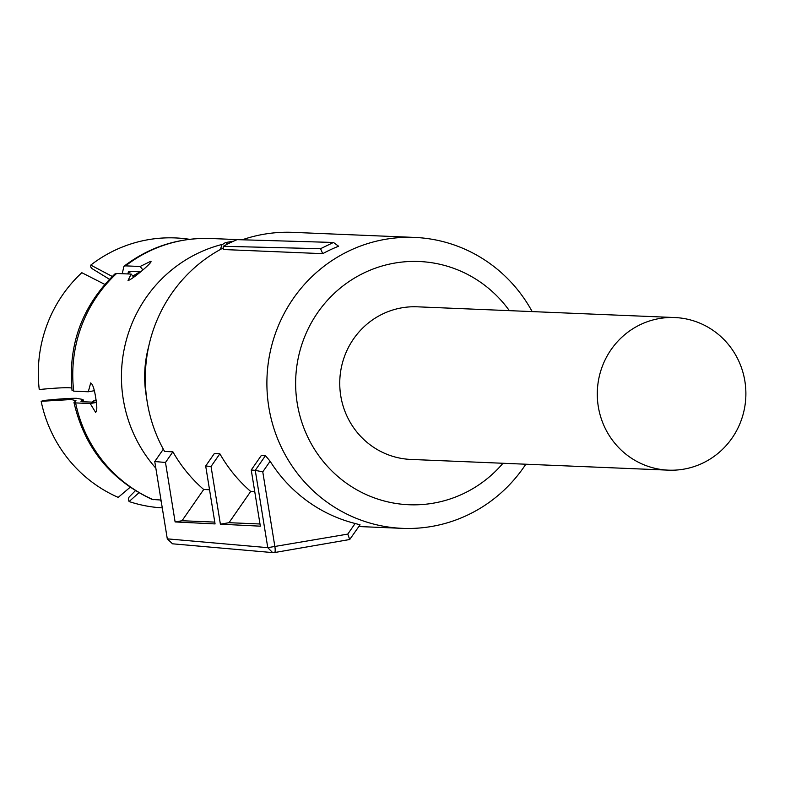 <?xml version="1.0" encoding="UTF-8"?>
<svg xmlns="http://www.w3.org/2000/svg" width="785" height="785" viewBox="0 0 785 785"><rect width="100%" height="100%" fill="white"/><g stroke="black" fill="none" stroke-linecap="round" stroke-linejoin="round"><path stroke-width="1.18" d="M668.408 470.156L410.869 459.431A76.371 74.3 -87.6 0 1 339.885 387.957A76.371 74.3 -87.6 0 1 401.851 307.818A76.371 74.3 -87.6 0 1 417.227 306.807L674.766 317.542A76.371 74.3 -87.6 0 1 745.75 389.017A76.371 74.3 -87.6 0 1 683.784 469.155A76.371 74.3 -87.6 0 1 668.408 470.156A76.371 74.3 -87.6 0 1 597.424 398.682A76.371 74.3 -87.6 0 1 659.39 318.543A76.371 74.3 -87.6 0 1 674.766 317.542M532.171 311.596A145.588 141.624 92.4 0 0 414.578 237.423L293.001 232.36A145.588 141.624 92.4 0 0 263.691 234.273A145.588 141.624 92.4 0 0 242.231 239.788M414.578 237.423A145.588 141.624 92.4 0 0 385.268 239.337A145.588 141.624 92.4 0 0 267.155 392.108A145.588 141.624 92.4 0 0 402.46 528.354A145.588 141.624 92.4 0 0 431.77 526.441A145.588 141.624 92.4 0 0 525.813 464.22M223.264 247.942A145.588 141.624 92.4 0 0 164.595 451.463L172.886 451.807A145.588 141.624 92.4 0 0 203.707 489.497L209.526 489.742M163.329 449.197L154.763 461.531L165.488 462.473L175.114 521.937L215.07 523.919L205.69 465.996L214.334 453.534L219.859 453.769A145.588 141.624 92.4 0 0 250.69 491.459L254.742 491.626M259.992 523.987L229.004 522.692L220.389 524.184L260.345 526.176L251.239 469.999L261.307 455.496L265.458 455.663L270.128 461.237A145.588 141.624 92.4 0 0 355.144 523.487L360.05 524.812L349.717 539.511L347.775 534.094L355.144 523.487M333.458 242.457L338.6 246.225A145.588 141.624 92.4 0 0 322.743 253.663L320.545 248.698L333.458 242.457L237.148 239.641A149.199 145.137 92.4 0 0 223.254 246.294L320.545 248.698M223.254 246.294L223.274 249.522L322.743 253.663M502.989 463.268A121.724 118.407 -87.6 0 1 433.487 503.146A121.724 118.407 -87.6 0 1 297.24 403.382A121.724 118.407 -87.6 0 1 394.61 263.103A121.724 118.407 -87.6 0 1 509.347 310.644M172.886 451.807L165.488 462.473M175.114 521.937L182.022 520.74L203.707 489.497M182.022 520.74L214.776 522.104M205.69 465.996L211.047 466.467L219.859 453.769M229.004 522.692L250.69 491.459M220.389 524.184L211.047 466.467M251.239 469.999L255.262 470.352L265.458 455.663M270.128 461.237L262.769 471.854L255.262 470.352L267.773 547.665L272.601 552.571M154.763 461.531L167.293 538.853L267.773 547.665L347.775 534.094M272.994 552.62L172.504 543.809L167.293 538.853M148.748 346.273A112.176 109.125 92.4 0 0 146.138 395.11A112.176 109.125 92.4 0 0 146.599 397.779M222.243 244.4A136.04 132.341 92.4 0 0 123.235 399.084A136.04 132.341 92.4 0 0 155.842 468.174M152.015 499.397L152.162 499.456C110.528 479.959 84.476 447.666 73.996 402.577L74.496 402.048L75.625 402.921L90.197 403.529L95.613 412.361M95.456 412.37C97.144 411.634 97.242 406.826 95.741 397.946C94.347 388.938 92.659 383.943 90.687 382.952L88.293 391.764L94.328 390.714M152.162 499.456L161.004 500.025M122.244 273.71L123.922 266.292L125.571 265.87L140.142 266.478L142.87 269.883M114.836 274.004L116.612 273.474L131.173 274.083L128.043 280.441C131.252 280.539 155.067 260.335 150.455 261.434L140.142 266.478M72.593 390.282L73.721 391.156L88.293 391.764M90.197 403.529L96.388 402.45M74.496 402.048L75.959 400.635L71.239 399.536L41.154 401.302L43.989 400.458C59.111 398.937 69.953 398.221 76.547 398.299L83.004 399.496L80.992 401.41M81.552 401.655A125.62 122.195 92.4 0 1 81.414 401.007L82.297 401.724L96.369 402.303M41.154 401.302A135.138 131.458 92.4 0 0 118.211 497.376L130.133 487.269M138.916 492.784L129.083 501.546L128.328 499.064L129.044 497.111L135.412 490.694M161.308 501.939L160.542 500.006M189.568 239.317A135.138 131.458 92.4 0 0 90.785 265.095L112.265 276.457M90.785 265.095L90.746 267.008L92.041 268.617L109.468 279.274M140.554 271.836L129.8 271.384L128.485 271.728L127.808 273.936M131.173 274.083L133.744 277.282M104.778 284.386L81.826 272.699A135.138 131.458 92.4 0 0 39.25 389.527C53.645 388.133 63.673 387.545 69.325 387.77L71.778 387.967M129.083 501.546A135.138 131.458 92.4 0 0 162.269 507.875M262.769 471.854L274.897 546.733A5.966 1.354 80.2 0 1 274.534 552.552A5.966 1.354 80.2 0 1 274.465 552.562M220.467 249.434L221.841 244.93L225.413 242.585A14.316 3.248 80.2 0 1 225.57 242.575A14.316 3.248 80.2 0 1 227.316 244.164M222.361 248.413L220.87 249.208M75.625 402.921A136.04 132.341 92.4 0 0 153.252 499.702M123.961 266.272C149.67 246.765 178.607 237.502 210.763 238.493A136.04 132.341 92.4 0 0 125.571 265.87M116.612 273.474A136.04 132.341 92.4 0 0 73.721 391.156M130.899 271.433A125.62 122.195 92.4 0 0 127.798 273.739M91.924 402.116A10.745 10.45 -87.6 0 1 96.045 399.967L91.796 402.116M358.863 526.539L402.46 528.354M273.023 552.62A5.966 5.966 0 0 0 274.534 552.552L349.776 539.501M225.413 242.585L233.616 241.172M241.643 239.778L242.957 239.543M210.763 238.493L241.329 239.768M72.073 390.714C67.814 344.929 82.052 306.032 114.806 274.034M83.033 399.486L83.544 401.773M140.083 271.816L132.753 276.045"/></g></svg>
